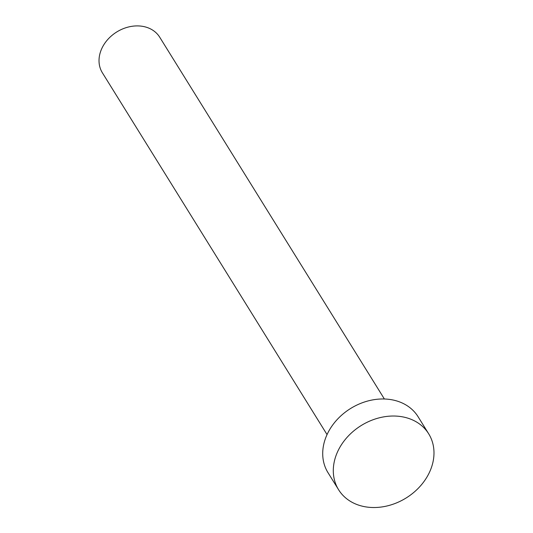 <?xml version="1.0" encoding="UTF-8"?>
<svg xmlns="http://www.w3.org/2000/svg" width="533" height="533" viewBox="0 0 533 533"><rect width="100%" height="100%" fill="white"/><g stroke="black" fill="none" stroke-linecap="round" stroke-linejoin="round"><path stroke-width="0.8" d="M327.049 434.595L102.396 72.814A33.739 27.123 -31.8 0 1 101.517 49.156A33.739 27.123 -31.8 0 1 130.012 26.65A33.739 27.123 -31.8 0 1 159.72 37.217L384.38 398.997M338.602 489.747L328.015 472.698A53.02 42.62 -31.8 0 1 326.636 435.514A53.02 42.62 -31.8 0 1 371.408 400.15A53.02 42.62 -31.8 0 1 418.099 416.753L428.685 433.809A53.02 42.62 -31.8 0 1 430.064 470.985A53.02 42.62 -31.8 0 1 385.292 506.35A53.02 42.62 -31.8 0 1 338.602 489.747A53.02 42.62 -31.8 0 1 337.229 452.564A53.02 42.62 -31.8 0 1 381.994 417.199A53.02 42.62 -31.8 0 1 428.685 433.809"/></g></svg>
